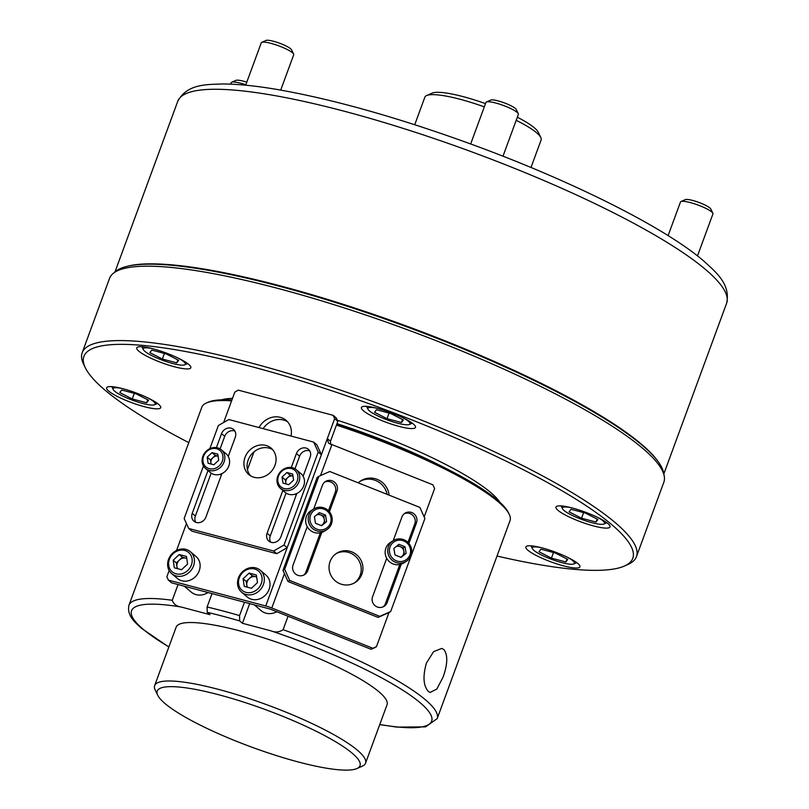 <?xml version="1.0" encoding="UTF-8"?>
<svg xmlns="http://www.w3.org/2000/svg" width="809" height="809" viewBox="0 0 809 809"><rect width="100%" height="100%" fill="white"/><g stroke="black" fill="none" stroke-linecap="round" stroke-linejoin="round"><path stroke-width="1.21" d="M352.228 753.23A108.032 19.972 -159.8 0 0 232.436 698.612A108.032 19.972 -159.8 0 0 157.745 695.275A108.032 19.972 -159.8 0 0 165.006 703.537A108.032 19.972 -159.8 0 0 265.858 752.127A108.032 19.972 -159.8 0 0 356.9 768.55A108.032 19.972 -159.8 0 0 352.228 753.23M356.9 768.55L362.301 766.174A112.36 20.771 -159.8 0 0 365.537 763.2A112.36 20.771 -159.8 0 0 357.436 750.246A112.36 20.771 -159.8 0 0 242.629 696.448A112.36 20.771 -159.8 0 0 154.64 685.607A112.36 20.771 -159.8 0 0 155.176 689.966L157.745 695.275M365.537 763.2L387.046 704.74A112.36 20.771 -159.8 0 0 378.946 691.786A112.36 20.771 -159.8 0 0 264.138 637.988A112.36 20.771 -159.8 0 0 176.15 627.147L154.64 685.607M443.049 677.194L436.799 689.076L430.064 692.443L428.376 691.493C423.329 685.84 422.672 676.364 426.414 663.077L433.584 651.66L441.724 648.434L443.828 649.496C447.974 654.926 447.711 664.149 443.049 677.194M231.596 400.87A164.217 30.358 -159.8 0 0 206.507 402.953L208.307 402.154A162.771 30.095 20.2 0 1 231.91 400.01M336.827 424.027A162.771 30.095 20.2 0 1 497.424 500.104A162.771 30.095 20.2 0 1 508.376 512.562L509.235 514.332A164.217 30.358 -159.8 0 0 498.182 501.762A164.217 30.358 -159.8 0 0 336.433 425.099M206.507 402.953A164.217 30.358 -159.8 0 0 201.785 407.291L128.944 605.253C126.659 615.861 135.437 622.718 141.717 628.482L168.838 647.018M178.061 584.543L172.266 600.278C173.652 604.181 176.655 606.437 181.287 607.043L209.986 614.668L207.225 612.322L207.104 606.993L212.039 593.563M249.698 603.554L242.437 623.284L239.676 620.938L239.555 615.598L244.49 602.179M288.055 616.205L283.099 629.695C279.327 632.234 275.353 632.638 271.146 630.899L242.437 623.284M379.724 724.611L396.946 727.109L425.534 726.866L437.173 718.655L510.014 520.703A164.217 30.358 -159.8 0 0 509.235 514.332M363.494 410.82A28.811 5.329 -159.8 0 0 392.931 424.614A28.811 5.329 -159.8 0 0 415.492 427.395A28.811 5.329 -159.8 0 0 413.419 424.068A28.811 5.329 -159.8 0 0 383.982 410.274A28.811 5.329 -159.8 0 0 361.421 407.493A28.811 5.329 -159.8 0 0 363.494 410.82M138.824 351.177A28.811 5.329 -159.8 0 0 168.272 364.97A28.811 5.329 -159.8 0 0 190.833 367.751A28.811 5.329 -159.8 0 0 188.75 364.434A28.811 5.329 -159.8 0 0 159.312 350.641A28.811 5.329 -159.8 0 0 136.751 347.86A28.811 5.329 -159.8 0 0 138.824 351.177M108.709 391.091A28.811 5.329 -159.8 0 0 138.147 404.884A28.811 5.329 -159.8 0 0 160.708 407.665A28.811 5.329 -159.8 0 0 158.635 404.348A28.811 5.329 -159.8 0 0 129.197 390.555A28.811 5.329 -159.8 0 0 106.636 387.774A28.811 5.329 -159.8 0 0 108.709 391.091M527.923 550.272A28.811 5.329 -159.8 0 0 557.361 564.065A28.811 5.329 -159.8 0 0 579.922 566.846A28.811 5.329 -159.8 0 0 577.848 563.529A28.811 5.329 -159.8 0 0 548.411 549.736A28.811 5.329 -159.8 0 0 525.85 546.955A28.811 5.329 -159.8 0 0 527.923 550.272M558.038 510.368A28.811 5.329 -159.8 0 0 587.486 524.161A28.811 5.329 -159.8 0 0 610.047 526.942A28.811 5.329 -159.8 0 0 607.974 523.615A28.811 5.329 -159.8 0 0 578.526 509.822A28.811 5.329 -159.8 0 0 555.965 507.041A28.811 5.329 -159.8 0 0 558.038 510.368M497.009 556.036A292.413 54.051 -159.8 0 0 624.366 566.067L627.956 564.48A295.295 54.587 -159.8 0 0 636.45 556.663L663.825 482.265A295.295 54.587 -159.8 0 0 664.24 476.096L663.653 472.901A293.637 54.284 -159.8 0 0 642.093 445.172A293.637 54.284 -159.8 0 0 356.921 309.422A293.637 54.284 -159.8 0 0 115.758 271.318L113.24 273.371A295.295 54.587 -159.8 0 0 109.559 278.326L82.184 352.734A295.295 54.587 -159.8 0 0 83.58 364.192L85.299 367.731A292.413 54.051 -159.8 0 0 104.968 390.1A292.413 54.051 -159.8 0 0 188.78 442.624M664.24 476.096A295.295 54.587 -159.8 0 0 642.558 448.216A295.295 54.587 -159.8 0 0 355.778 311.687A295.295 54.587 -159.8 0 0 113.24 273.371M636.45 556.663A295.295 54.587 -159.8 0 0 615.184 522.614A295.295 54.587 -159.8 0 0 313.437 381.231A295.295 54.587 -159.8 0 0 82.184 352.734M624.366 566.067A292.413 54.051 -159.8 0 0 611.715 524.606A292.413 54.051 -159.8 0 0 287.478 376.761A292.413 54.051 -159.8 0 0 85.299 367.731M657.939 461.332A292.413 54.051 -159.8 0 0 641.335 444.101A292.413 54.051 -159.8 0 0 378.167 315.945A292.413 54.051 -159.8 0 0 127.61 266.212M484.308 106.869A61.939 11.447 -159.8 0 0 426.636 95.543L432.036 93.156A57.621 10.648 20.2 0 1 485.501 103.633M517.335 117.214A57.621 10.648 20.2 0 1 534.385 127.832A57.621 10.648 20.2 0 1 538.258 132.241L540.827 137.55A61.939 11.447 -159.8 0 0 536.66 132.818A61.939 11.447 -159.8 0 0 516.203 120.308M426.636 95.543A61.939 11.447 -159.8 0 0 424.856 97.181L414.724 124.717M530.987 167.493L541.12 139.957A61.939 11.447 -159.8 0 0 540.827 137.55M486.431 101.985L490.75 100.083A13.824 2.558 20.2 0 1 502.399 102.187A13.824 2.558 20.2 0 1 515.313 108.406A13.824 2.558 20.2 0 1 516.243 109.468L518.296 113.715A17.282 3.196 -159.8 0 0 517.133 112.39A17.282 3.196 -159.8 0 0 501.004 104.614A17.282 3.196 -159.8 0 0 486.431 101.985A17.282 3.196 -159.8 0 0 485.936 102.45L470.666 143.962M376.701 408.181A22.47 4.156 -159.8 0 0 367.964 409.223A22.47 4.156 -159.8 0 0 369.47 410.942A22.47 4.156 -159.8 0 0 390.454 421.054A22.47 4.156 -159.8 0 0 409.384 424.472A22.47 4.156 -159.8 0 0 408.414 421.287A22.47 4.156 -159.8 0 0 403.408 418.01M387.015 418.678L401.426 422.5L403.357 419.942L390.878 413.551L376.468 409.728L374.537 412.287L387.015 418.678L389.078 413.075M502.996 156.198L518.377 114.382A17.282 3.196 -159.8 0 0 518.296 113.715M402.528 419.517L401.426 422.5M261.762 42.351L266.08 40.45A13.824 2.558 20.2 0 1 280.268 43.464A13.824 2.558 20.2 0 1 291.574 49.834L293.627 54.082A17.282 3.196 -159.8 0 0 279.499 46.123A17.282 3.196 -159.8 0 0 261.762 42.351A17.282 3.196 -159.8 0 0 261.267 42.806L245.673 85.198M152.031 348.548A22.47 4.156 -159.8 0 0 143.294 349.589A22.47 4.156 -159.8 0 0 161.669 359.934A22.47 4.156 -159.8 0 0 184.725 364.829A22.47 4.156 -159.8 0 0 178.749 358.377M176.756 362.867L178.688 360.308L166.209 353.917L151.799 350.095L149.867 352.653L162.346 359.044L176.756 362.867L177.859 359.874M280.713 90.092L293.718 54.749A17.282 3.196 -159.8 0 0 293.627 54.082M164.409 353.442L162.346 359.044M245.835 84.763A17.282 3.196 -159.8 0 0 234.408 82.053A17.282 3.196 -159.8 0 0 231.647 82.265L235.965 80.364A13.824 2.558 20.2 0 1 238.17 80.192A13.824 2.558 20.2 0 1 246.785 82.184M231.647 82.265A17.282 3.196 -159.8 0 0 231.152 82.72L230.626 84.146M121.916 388.462A22.47 4.156 -159.8 0 0 117.305 387.764A22.47 4.156 -159.8 0 0 113.179 389.503A22.47 4.156 -159.8 0 0 128.661 398.716A22.47 4.156 -159.8 0 0 151.02 405.016A22.47 4.156 -159.8 0 0 154.6 404.743A22.47 4.156 -159.8 0 0 148.623 398.291M148.573 400.212L136.094 393.831L121.684 390.009L119.752 392.567L132.231 398.948L146.641 402.781L148.573 400.212M147.744 399.788L146.641 402.781M134.294 393.356L132.231 398.948M541.13 547.642A22.47 4.156 -159.8 0 0 532.393 548.684A22.47 4.156 -159.8 0 0 550.767 559.029A22.47 4.156 -159.8 0 0 573.824 563.924A22.47 4.156 -159.8 0 0 567.837 557.472M540.897 549.19L538.966 551.748L551.445 558.129L565.855 561.962L567.787 559.403L555.308 553.012L540.897 549.19M566.957 558.968L565.855 561.962M553.508 552.537L551.445 558.129M680.976 201.532L685.304 199.631A13.824 2.558 20.2 0 1 687.508 199.469A13.824 2.558 20.2 0 1 701.261 203.342A13.824 2.558 20.2 0 1 710.787 209.015L712.85 213.263A17.282 3.196 -159.8 0 0 700.938 206.174A17.282 3.196 -159.8 0 0 683.736 201.33A17.282 3.196 -159.8 0 0 680.976 201.532A17.282 3.196 -159.8 0 0 680.48 201.997L668.113 235.621M697.479 255.917L712.931 213.93A17.282 3.196 -159.8 0 0 712.85 213.263M571.255 507.728A22.47 4.156 -159.8 0 0 566.634 507.031A22.47 4.156 -159.8 0 0 562.508 508.77A22.47 4.156 -159.8 0 0 578 517.982A22.47 4.156 -159.8 0 0 600.359 524.293A22.47 4.156 -159.8 0 0 603.939 524.02A22.47 4.156 -159.8 0 0 597.962 517.558M569.081 511.834L581.56 518.225L595.98 522.048L597.912 519.489L585.423 513.098L571.012 509.276L569.081 511.834M597.072 519.065L595.98 522.048M583.623 512.623L581.56 518.225M184.27 586.191L191.248 592.107A15.846 13.905 -49.7 0 0 208.095 592.512M333.136 415.32L336.301 418L337.828 421.327L334.663 418.637L333.136 415.32L238.281 390.14L234.812 392.132L223.638 422.5M186.454 523.554L176.554 550.454M169.162 570.537L166.856 576.807L168.383 580.124L265.736 605.971L327.332 438.569L330.487 441.249L337.828 421.327M168.383 580.124L171.548 582.814L270.095 609.056L371.109 649.303L372.818 648.252L271.794 607.994A10.77 1.992 -159.8 0 0 265.736 605.971M263.127 428.649A18.728 16.423 130.3 0 1 287.579 421.792M247.443 469.614L253.975 451.867M291.028 436.051A18.728 16.423 -49.7 0 0 286.093 420.336A18.728 16.423 -49.7 0 0 259.001 427.557M334.663 418.637L327.332 438.569L328.393 442.958L329.941 443.828A10.77 1.992 20.2 0 1 331.923 444.576L432.936 484.834L434.615 488.545L424.169 516.941M330.487 441.249L330.669 444.424M389.119 495.148A18.728 18.213 58.1 0 0 360.976 480.748A18.728 18.213 58.1 0 0 358.245 482.842M372.818 648.252L376.448 646.644L374.739 647.706L371.109 649.303M390.676 611.543L424.887 518.539L419.871 507.405L329.779 471.505L318.898 476.309L284.677 569.303L289.693 580.447L379.785 616.347L390.676 611.543L388.967 612.605L376.448 646.644M387.127 494.36A18.728 18.213 58.1 0 0 360.147 481.304M177.586 568.676A7.2 6.32 130.3 0 1 176.938 566.704A7.2 6.32 130.3 0 1 177.323 563.155A7.2 6.32 130.3 0 1 179.376 560.061A7.2 6.32 130.3 0 1 186.009 558.17L182.399 557.209L176.352 562.902L177.222 568.575M191.379 565.046A12.681 11.124 -49.7 0 0 184.695 550.433A12.681 11.124 -49.7 0 0 169.415 559.211A12.681 11.124 -49.7 0 0 176.099 573.824A12.681 11.124 -49.7 0 0 191.379 565.046M168.545 559.353A14.4 12.641 130.3 0 1 190.348 551.677A14.4 12.641 130.3 0 1 193.513 565.976A14.4 12.641 130.3 0 1 171.71 573.652A14.4 12.641 130.3 0 1 168.545 559.353M171.71 573.652L177.414 578.486A14.4 12.641 -49.7 0 0 199.206 570.81A14.4 12.641 -49.7 0 0 196.041 556.511L190.348 551.677M186.737 558.362L186.009 558.17A7.2 6.32 -49.7 0 1 186.748 558.422M174.35 567.817L181.56 569.728L187.607 564.045L186.444 556.44L179.244 554.529L173.197 560.212L174.35 567.817M176.352 562.902L173.197 560.212M182.399 557.209L179.244 554.529M254.168 604.738L261.145 610.664A15.846 13.905 -49.7 0 0 276.84 611.735M247.483 587.233A7.2 6.32 130.3 0 1 246.836 585.251A7.2 6.32 130.3 0 1 247.22 581.711A7.2 6.32 130.3 0 1 249.273 578.607A7.2 6.32 130.3 0 1 255.907 576.726L252.297 575.765L246.249 581.449L247.119 587.132M261.277 583.602A12.681 11.124 -49.7 0 0 254.592 568.99A12.681 11.124 -49.7 0 0 239.312 577.768A12.681 11.124 -49.7 0 0 245.997 592.37A12.681 11.124 -49.7 0 0 261.277 583.602M238.443 577.909A14.4 12.641 130.3 0 1 260.245 570.234A14.4 12.641 130.3 0 1 263.41 584.533A14.4 12.641 130.3 0 1 241.608 592.208A14.4 12.641 130.3 0 1 238.443 577.909M241.608 592.208L247.301 597.032A14.4 12.641 -49.7 0 0 269.104 589.367A14.4 12.641 -49.7 0 0 265.939 575.068L260.245 570.234M256.635 576.918L255.907 576.726A7.2 6.32 -49.7 0 1 256.645 576.969M244.247 586.373L251.457 588.285L257.505 582.591L256.342 574.997L249.132 573.085L243.084 578.769L244.247 586.373M246.249 581.449L243.084 578.769M252.297 575.765L249.132 573.085M274.969 465.337A17.282 15.159 -49.7 0 0 271.167 448.176A17.282 15.159 -49.7 0 0 245.006 457.378A17.282 15.159 -49.7 0 0 248.808 474.539A17.282 15.159 -49.7 0 0 274.969 465.337M272.643 449.642A17.282 15.159 -49.7 0 0 248.171 460.068A17.282 15.159 -49.7 0 0 250.497 475.763M207.974 470.545L192.218 513.371A7.918 6.947 -49.7 0 0 193.958 521.229A7.918 6.947 -49.7 0 0 205.941 517.012L221.909 473.609M228.249 456.387L235.277 437.295A7.918 6.947 -49.7 0 0 233.538 429.437A7.918 6.947 -49.7 0 0 221.545 433.654L216.407 447.61M203.474 466.004L184.159 518.518L188.709 528.479L273.584 551.01L284.01 545.023L318.22 452.029L313.67 442.068L228.795 419.537L218.369 425.524L209.844 448.682M303.142 476.268L310.16 457.176A7.918 6.947 -49.7 0 0 308.421 449.308A7.918 6.947 -49.7 0 0 296.438 453.536L291.301 467.491M282.857 490.426L267.101 533.242A7.918 6.947 -49.7 0 0 268.841 541.11A7.918 6.947 -49.7 0 0 280.834 536.893L296.802 493.49M234.883 431.055A7.918 6.947 -49.7 0 0 224.71 436.334L220.088 448.894M211.159 473.164L195.384 516.051A7.918 6.947 -49.7 0 0 195.768 522.301M313.67 442.068L316.835 444.748L321.385 454.709L318.22 452.029M284.01 545.023L287.175 547.713L321.385 454.709M287.175 547.713L276.749 553.69L273.584 551.01M188.709 528.479L191.875 531.159L276.749 553.69M309.776 450.926A7.918 6.947 -49.7 0 0 299.593 456.215L294.982 468.765M286.052 493.045L270.267 535.932A7.918 6.947 -49.7 0 0 270.661 542.182M330.082 561.507A17.282 16.817 58.1 0 0 355.111 582.52A17.282 16.817 58.1 0 0 356.617 554.752A17.282 16.817 58.1 0 0 330.082 561.507M354.241 583.026A17.282 16.817 58.1 0 0 355.303 556.147A17.282 16.817 58.1 0 0 336.028 553.71M408.899 543.436L416.483 522.806A7.918 7.706 58.1 0 0 405.016 513.179A7.918 7.706 58.1 0 0 401.911 517.002L393.204 540.665M386.702 558.331L372.585 596.718A7.918 7.706 58.1 0 0 384.053 606.356A7.918 7.706 58.1 0 0 387.157 602.523L401.274 564.136M307.208 526.649L293.08 565.036A7.918 7.706 58.1 0 0 304.548 574.673A7.918 7.706 58.1 0 0 307.663 570.851L321.78 532.453M329.394 511.763L336.989 491.134A7.918 7.706 58.1 0 0 325.521 481.497A7.918 7.706 58.1 0 0 322.417 485.329L313.71 508.982M383.163 606.821A7.918 7.706 58.1 0 0 385.448 603.585L399.818 564.53M407.958 542.414L414.784 523.868A7.918 7.706 58.1 0 0 404.197 513.766M289.693 580.447L287.994 581.509L378.086 617.409L379.785 616.347M287.994 581.509L282.978 570.365L284.677 569.303M318.898 476.309L317.189 477.361L282.978 570.365M388.967 612.605L378.086 617.409M303.668 575.148A7.918 7.706 58.1 0 0 305.954 571.902L320.324 532.858M328.464 510.732L335.28 492.196A7.918 7.706 58.1 0 0 324.702 482.083M211.21 464.073A5.764 5.056 130.3 0 1 210.906 462.991A5.764 5.056 130.3 0 1 211.22 460.149A5.764 5.056 130.3 0 1 212.868 457.672A5.764 5.056 130.3 0 1 218.086 456.145L215.285 455.396L210.451 459.947L211.068 464.042M222.303 461.191A10.8 9.475 -49.7 0 0 216.61 448.742A10.8 9.475 -49.7 0 0 203.585 456.215A10.8 9.475 -49.7 0 0 209.278 468.674A10.8 9.475 -49.7 0 0 222.303 461.191M202.857 456.337A12.246 10.739 130.3 0 1 221.393 449.814A12.246 10.739 130.3 0 1 224.083 461.969A12.246 10.739 130.3 0 1 205.547 468.492A12.246 10.739 130.3 0 1 202.857 456.337M205.547 468.492L210.3 472.517A12.246 10.739 -49.7 0 0 228.826 465.994A12.246 10.739 -49.7 0 0 226.136 453.839L221.393 449.814M208.105 463.254L213.869 464.781L218.703 460.23L217.783 454.152L212.019 452.625L207.175 457.176L208.105 463.254M210.451 459.947L207.175 457.176M215.285 455.396L212.019 452.625M286.093 483.954A5.764 5.056 130.3 0 1 285.799 482.862A5.764 5.056 130.3 0 1 286.113 480.03A5.764 5.056 130.3 0 1 287.751 477.553A5.764 5.056 130.3 0 1 292.969 476.026M297.196 481.072A10.8 9.475 -49.7 0 0 291.493 468.623A10.8 9.475 -49.7 0 0 278.468 476.096A10.8 9.475 -49.7 0 0 284.161 488.545A10.8 9.475 -49.7 0 0 297.196 481.072M277.75 476.218A12.246 10.739 130.3 0 1 296.276 469.695A12.246 10.739 130.3 0 1 298.966 481.851A12.246 10.739 130.3 0 1 280.44 488.373A12.246 10.739 130.3 0 1 277.75 476.218M280.44 488.373L285.183 492.398A12.246 10.739 -49.7 0 0 303.719 485.875A12.246 10.739 -49.7 0 0 301.029 473.72L296.276 469.695M292.969 476.016L290.178 475.277L285.334 479.828L285.961 483.924M282.998 483.135L288.762 484.662L293.596 480.111L292.666 474.034L286.902 472.507L282.068 477.057L282.998 483.135M285.334 479.828L282.068 477.057M290.178 475.277L286.902 472.507M321.325 525.597L324.864 522.715L324.308 519.449A5.764 5.602 -121.9 0 1 321.122 525.516M330.436 523.14A10.8 10.507 58.1 0 0 324.166 509.215A10.8 10.507 58.1 0 0 310.565 515.222A10.8 10.507 58.1 0 0 316.835 529.147A10.8 10.507 58.1 0 0 330.436 523.14M308.957 514.868A12.246 11.913 -121.9 0 1 327.746 510.085A12.246 11.913 -121.9 0 1 326.684 529.753A12.246 11.913 -121.9 0 1 308.957 514.868M313.761 508.952L311.202 510.54A12.246 11.913 58.1 0 0 310.14 530.219A12.246 11.913 58.1 0 0 324.126 531.341L326.684 529.753M316.602 514.928A5.764 5.602 -121.9 0 1 320.698 514.959L317.917 513.857M323.762 516.182L320.698 514.959A5.764 5.602 58.1 0 1 324.308 519.449L323.762 516.182L325.521 515.08L319.393 512.643L314.388 516.739L315.49 523.271L321.608 525.719L326.624 521.623L325.521 515.08M324.864 522.715L326.624 521.623M400.819 557.28L404.358 554.387L403.802 551.121A5.764 5.602 -121.9 0 1 400.617 557.199M409.941 554.822A10.8 10.507 58.1 0 0 403.661 540.897A10.8 10.507 58.1 0 0 390.059 546.894A10.8 10.507 58.1 0 0 396.329 560.819A10.8 10.507 58.1 0 0 409.941 554.822M388.451 546.55A12.246 11.913 -121.9 0 1 407.24 541.757A12.246 11.913 -121.9 0 1 406.179 561.436A12.246 11.913 -121.9 0 1 388.451 546.55M393.255 540.634L390.696 542.222A12.246 11.913 58.1 0 0 389.635 561.891A12.246 11.913 58.1 0 0 403.62 563.024L406.179 561.436M396.097 546.611A5.764 5.602 -121.9 0 1 400.192 546.641L397.421 545.529M403.256 547.855L400.192 546.641A5.764 5.602 58.1 0 1 403.802 551.121L403.256 547.855L405.016 546.763L398.898 544.326L393.882 548.421L394.984 554.954L401.102 557.391L406.118 553.295L405.016 546.763M404.358 554.387L406.118 553.295M172.266 600.278A164.217 30.358 -159.8 0 0 128.944 605.253M239.555 615.598A164.217 30.358 -159.8 0 0 207.104 606.993M437.173 718.655A164.217 30.358 -159.8 0 0 425.352 699.724A164.217 30.358 -159.8 0 0 283.099 629.695M181.287 607.043A159.889 29.559 -159.8 0 0 143.051 629.169A159.889 29.559 -159.8 0 0 168.889 646.887M379.775 724.48A159.889 29.559 -159.8 0 0 420.134 702.718A159.889 29.559 -159.8 0 0 271.146 630.899M239.676 620.938A159.889 29.559 -159.8 0 0 207.225 612.322M499.8 502.187A152.689 28.224 -159.8 0 0 490.638 492.479A152.689 28.224 -159.8 0 0 337.333 420.235M443.322 467.086A149.807 27.698 -159.8 0 0 336.959 423.663M232.507 398.382A152.689 28.224 -159.8 0 0 221.555 399.818M177.758 101.297C187.142 83.721 206.801 84.571 222.748 83.964C237.664 84.025 255.735 85.845 276.951 89.445C333.237 99.285 398.18 117.588 471.789 144.376C571.67 180.852 664.492 227.248 703.668 260.943C715.591 271.885 730.881 283.959 726.624 303.244A292.413 54.051 -159.8 0 0 705.569 269.518A292.413 54.051 -159.8 0 0 406.755 129.521A292.413 54.051 -159.8 0 0 177.758 101.297L114.969 271.966M331.923 444.576L320.516 475.591M284.444 573.621L271.794 607.994M192.218 513.371L195.384 516.051M221.545 433.654L224.71 436.334M296.438 453.536L299.593 456.215M267.101 533.242L270.267 535.932M416.483 522.806L414.784 523.868M387.157 602.523L385.448 603.585M307.663 570.851L305.954 571.902M336.989 491.134L335.28 492.196M726.624 303.244L663.835 473.902M367.964 409.223L366.578 406.361M409.384 424.472L412.297 423.188M143.294 349.589L141.909 346.727M184.725 364.829L187.637 363.554M113.179 389.503L111.794 386.641M154.6 404.743L157.512 403.458M573.824 563.924L576.726 562.649M532.393 548.684L531.007 545.822M603.939 524.02L606.851 522.735M562.508 508.77L561.122 505.908M221.312 475.247L220.179 474.286M296.205 495.128L295.073 494.168"/></g></svg>
